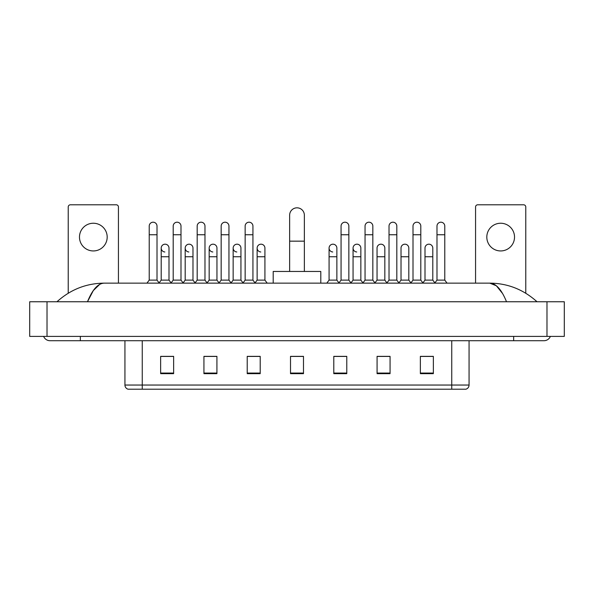 <?xml version="1.0" encoding="UTF-8"?>
<svg xmlns="http://www.w3.org/2000/svg" width="594" height="594" viewBox="0 0 594 594"><rect width="100%" height="100%" fill="white"/><g stroke="black" fill="none" stroke-linecap="round" stroke-linejoin="round"><path stroke-width="0.89" d="M451.752 389.204L451.752 385.046L469.067 385.046C468.948 387.125 467.909 388.506 465.948 389.204L128.052 389.204A4.329 4.329 0 0 1 124.933 385.046L124.933 340.718M433.353 373.663L433.353 356.348L420.366 356.348L420.366 373.663L433.353 373.663M390.065 373.663L390.065 356.348L377.079 356.348L377.079 373.663L390.065 373.663M346.777 373.663L346.777 356.348L333.791 356.348L333.791 373.663L346.777 373.663M173.634 373.663L173.634 356.348L160.647 356.348L160.647 373.663L173.634 373.663M216.921 373.663L216.921 356.348L203.935 356.348L203.935 373.663L216.921 373.663M260.209 373.663L260.209 356.348L247.223 356.348L247.223 373.663L260.209 373.663M303.489 373.663L303.489 356.348L290.511 356.348L290.511 373.663L303.489 373.663M388.595 356.437L385.261 356.437M420.366 356.437L433.226 356.437M424.569 356.437L421.235 356.437M256.697 356.437L253.363 356.437M208.739 356.437L205.405 356.437M172.765 356.437L169.431 356.437M160.774 356.437L173.634 356.437M340.637 356.437L337.303 356.437M303.489 356.437L290.511 356.437M260.209 356.437L247.223 356.437M216.921 356.437L203.935 356.437M346.777 356.437L333.791 356.437M390.065 356.437L377.079 356.437M80.346 336.39L80.346 340.718L543.956 340.718A6.928 6.928 0 0 0 550.378 336.39A6.928 6.928 0 0 1 543.956 340.718A6.928 6.928 0 0 0 550.378 336.39A6.928 6.928 0 0 1 543.956 340.718M43.622 336.39A6.928 6.928 0 0 0 50.045 340.718A6.928 6.928 0 0 1 43.622 336.39A6.928 6.928 0 0 0 50.045 340.718L80.346 340.718M506.519 301.759C501.551 289.538 495.975 283.331 489.783 283.145L104.217 283.145C98.025 283.331 92.449 289.538 87.481 301.759L93.31 290.57L99.718 284.37M47.015 301.759L564.3 301.759L564.3 336.39L29.7 336.39L29.7 301.759L47.015 301.759L47.015 336.39M564.3 301.759L564.3 336.39M535.558 300.423L537.028 301.759C523.403 289.493 507.655 283.286 489.783 283.145L496.376 285.788L502.554 293.495M58.442 300.423L56.972 301.759C70.53 289.516 86.279 283.316 104.217 283.145M93.332 223.24A13.855 13.855 0 0 0 79.477 237.088A13.855 13.855 0 0 0 93.332 250.943A13.855 13.855 0 0 0 107.187 237.088A13.855 13.855 0 0 0 93.332 223.24M118.436 283.145L118.436 206.964A2.161 2.161 0 0 0 116.276 204.796L70.389 204.796A2.161 2.161 0 0 0 68.228 206.964L68.228 293.236M289.642 271.458L289.642 215.184A7.358 7.358 0 0 1 297 207.826A7.358 7.358 0 0 1 304.358 215.184A7.358 7.358 0 0 0 297 207.826M304.358 271.458L304.358 215.184M320.805 283.145L320.805 271.458L273.195 271.458L273.195 283.145M149.22 234.756L157.009 234.756L157.009 280.116L149.22 280.116L149.22 226.099A3.898 3.898 0 0 1 153.356 222.208A3.898 3.898 0 0 1 157.009 226.099A3.898 3.898 0 0 0 153.356 222.208M149.22 280.116L146.941 283.145M157.009 280.116L159.281 283.145M173.196 234.756L180.992 234.756L180.992 280.116L173.196 280.116L173.196 226.099A3.898 3.898 0 0 1 177.339 222.208A3.898 3.898 0 0 1 180.992 226.099A3.898 3.898 0 0 0 177.339 222.208M173.196 280.116L170.923 283.145M180.992 280.116L183.264 283.145M197.178 234.756L204.975 234.756L204.975 280.116L197.178 280.116L197.178 226.099A3.898 3.898 0 0 1 201.321 222.208A3.898 3.898 0 0 1 204.975 226.099A3.898 3.898 0 0 0 201.321 222.208M197.178 280.116L194.906 283.145M204.975 280.116L207.247 283.145M221.161 234.756L228.95 234.756L228.95 280.116L221.161 280.116L221.161 226.099A3.898 3.898 0 0 1 225.304 222.208A3.898 3.898 0 0 1 228.95 226.099A3.898 3.898 0 0 0 225.304 222.208M221.161 280.116L218.889 283.145M228.95 280.116L231.222 283.145M245.144 234.756L252.933 234.756L252.933 280.116L245.144 280.116L245.144 226.099A3.898 3.898 0 0 1 249.28 222.208A3.898 3.898 0 0 1 252.933 226.099A3.898 3.898 0 0 0 249.28 222.208M245.144 280.116L242.872 283.145M252.933 280.116L255.205 283.145M341.067 234.756L348.856 234.756L348.856 280.116L341.067 280.116L341.067 226.099A3.898 3.898 0 0 1 345.211 222.208A3.898 3.898 0 0 1 348.856 226.099A3.898 3.898 0 0 0 345.211 222.208M341.067 280.116L338.795 283.145M348.856 280.116L351.128 283.145M365.05 234.756L372.839 234.756L372.839 280.116L365.05 280.116L365.05 226.099A3.898 3.898 0 0 1 369.186 222.208A3.898 3.898 0 0 1 372.839 226.099A3.898 3.898 0 0 0 369.186 222.208M365.05 280.116L362.778 283.145M372.839 280.116L375.111 283.145M389.025 234.756L396.822 234.756L396.822 280.116L389.025 280.116L389.025 226.099A3.898 3.898 0 0 1 393.169 222.208A3.898 3.898 0 0 1 396.822 226.099A3.898 3.898 0 0 0 393.169 222.208M389.025 280.116L386.753 283.145M396.822 280.116L399.094 283.145M413.008 234.756L420.804 234.756L420.804 280.116L413.008 280.116L413.008 226.099A3.898 3.898 0 0 1 417.151 222.208A3.898 3.898 0 0 1 420.804 226.099A3.898 3.898 0 0 0 417.151 222.208M413.008 280.116L410.736 283.145M420.804 280.116L423.077 283.145M436.991 234.756L444.78 234.756L444.78 280.116L436.991 280.116L436.991 226.099A3.898 3.898 0 0 1 441.134 222.208A3.898 3.898 0 0 1 444.78 226.099A3.898 3.898 0 0 0 441.134 222.208M436.991 280.116L434.719 283.145M444.78 280.116L447.059 283.145M164.857 251.975A3.898 3.898 0 0 1 161.204 248.084A3.898 3.898 0 0 1 165.347 244.193A3.898 3.898 0 0 1 169 248.084L169 256.742L161.204 256.742L161.204 248.084M169 256.742L169 280.116L161.204 280.116L161.204 256.742M161.204 280.116L159.11 282.915M169 280.116L171.102 282.915M188.84 251.975A3.898 3.898 0 0 1 185.187 248.084A3.898 3.898 0 0 1 189.33 244.193A3.898 3.898 0 0 1 192.983 248.084L192.983 256.742L185.187 256.742L185.187 248.084M192.983 256.742L192.983 280.116L185.187 280.116L185.187 256.742M185.187 280.116L183.086 282.915M192.983 280.116L195.077 282.915M212.823 251.975A3.898 3.898 0 0 1 209.17 248.084A3.898 3.898 0 0 1 213.313 244.193A3.898 3.898 0 0 1 216.959 248.084L216.959 256.742L209.17 256.742L209.17 248.084M216.959 256.742L216.959 280.116L209.17 280.116L209.17 256.742M209.17 280.116L207.068 282.915M216.959 280.116L219.06 282.915M236.806 251.975A3.898 3.898 0 0 1 233.152 248.084A3.898 3.898 0 0 1 237.288 244.193A3.898 3.898 0 0 1 240.941 248.084L240.941 256.742L233.152 256.742L233.152 248.084M240.941 256.742L240.941 280.116L233.152 280.116L233.152 256.742M233.152 280.116L231.051 282.915M240.941 280.116L243.043 282.915M260.781 251.975A3.898 3.898 0 0 1 257.135 248.084A3.898 3.898 0 0 1 261.271 244.193A3.898 3.898 0 0 1 264.924 248.084L264.924 256.742L257.135 256.742L257.135 248.084M264.924 256.742L264.924 280.116L257.135 280.116L257.135 256.742M257.135 280.116L255.034 282.915M264.924 280.116L267.196 283.145M332.729 251.975A3.898 3.898 0 0 1 329.076 248.084A3.898 3.898 0 0 1 333.219 244.193A3.898 3.898 0 0 1 336.865 248.084L336.865 256.742L329.076 256.742L329.076 248.084M336.865 256.742L336.865 280.116L329.076 280.116L329.076 256.742M329.076 280.116L326.804 283.145M336.865 280.116L338.966 282.915M356.712 251.975A3.898 3.898 0 0 1 353.059 248.084A3.898 3.898 0 0 1 357.194 244.193A3.898 3.898 0 0 1 360.848 248.084L360.848 256.742L353.059 256.742L353.059 248.084M360.848 256.742L360.848 280.116L353.059 280.116L353.059 256.742M353.059 280.116L350.957 282.915M360.848 280.116L362.949 282.915M377.042 248.084A3.898 3.898 0 0 1 381.177 244.193A3.898 3.898 0 0 1 384.83 248.084L384.83 256.742L377.042 256.742L377.042 248.084M384.83 256.742L384.83 280.116L377.042 280.116L377.042 256.742M377.042 280.116L374.94 282.915M384.83 280.116L386.932 282.915M401.017 248.084A3.898 3.898 0 0 1 405.16 244.193A3.898 3.898 0 0 1 408.813 248.084L408.813 256.742L401.017 256.742L401.017 248.084M408.813 256.742L408.813 280.116L401.017 280.116L401.017 256.742M401.017 280.116L398.923 282.915M408.813 280.116L410.914 282.915M425 248.084A3.898 3.898 0 0 1 429.143 244.193A3.898 3.898 0 0 1 432.796 248.084L432.796 256.742L425 256.742L425 248.084M432.796 256.742L432.796 280.116L425 280.116L425 256.742M425 280.116L422.898 282.915M432.796 280.116L434.89 282.915M500.668 223.24A13.855 13.855 0 0 0 486.813 237.088A13.855 13.855 0 0 0 500.668 250.943A13.855 13.855 0 0 0 514.523 237.088A13.855 13.855 0 0 0 500.668 223.24M525.772 293.236L525.772 206.964A2.161 2.161 0 0 0 523.611 204.796L477.725 204.796A2.161 2.161 0 0 0 475.564 206.964L475.564 283.145M124.933 385.046L142.248 385.046L142.248 389.204M142.248 340.718L142.248 385.046L451.752 385.046L451.752 340.718M303.489 373.062L290.511 373.062M260.209 373.062L247.223 373.062M216.921 373.062L203.935 373.062M173.634 373.062L160.647 373.062M346.777 373.062L333.791 373.062M390.065 373.062L377.079 373.062M433.353 373.062L420.366 373.062M513.654 336.39L513.654 340.718M546.985 301.759L546.985 336.39M289.642 241.157L304.358 241.157M469.067 385.046L469.067 340.718M157.009 234.756L157.009 226.099M180.992 234.756L180.992 226.099M204.975 234.756L204.975 226.099M228.95 234.756L228.95 226.099M252.933 234.756L252.933 226.099M348.856 234.756L348.856 226.099M372.839 234.756L372.839 226.099M396.822 234.756L396.822 226.099M420.804 234.756L420.804 226.099M444.78 234.756L444.78 226.099"/></g></svg>
